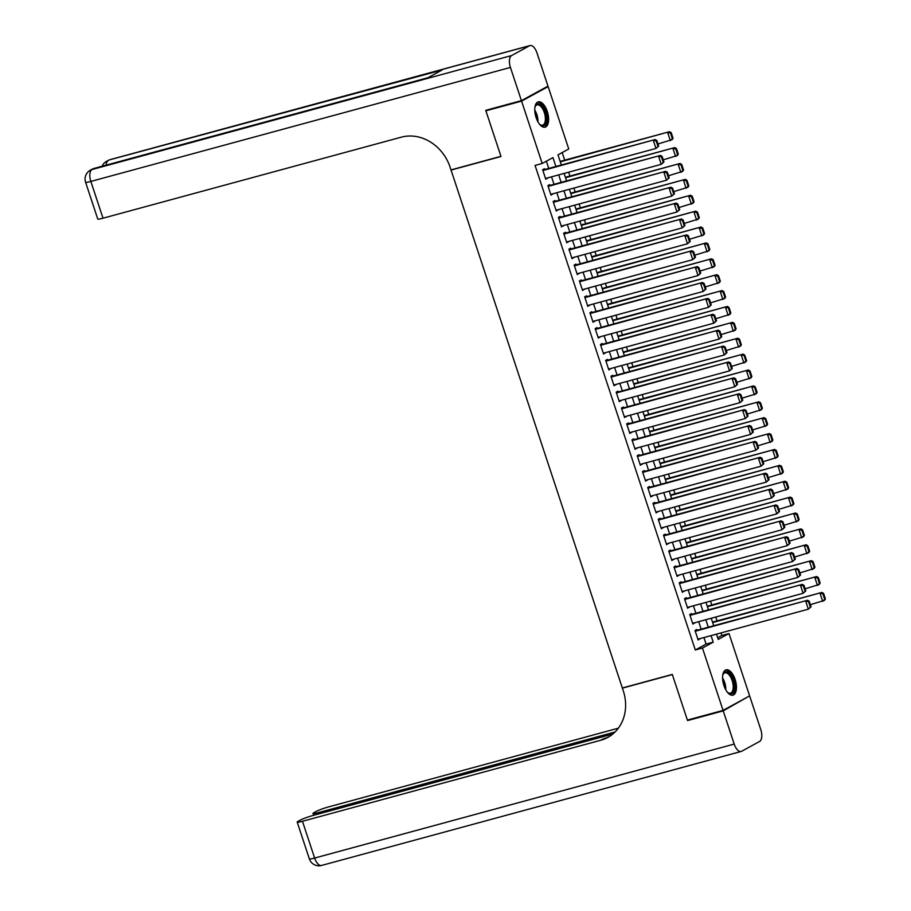 <?xml version="1.0" encoding="UTF-8"?>
<svg xmlns="http://www.w3.org/2000/svg" width="911" height="911" viewBox="0 0 911 911"><rect width="100%" height="100%" fill="white"/><g stroke="black" fill="none" stroke-linecap="round" stroke-linejoin="round"><path stroke-width="1.37" d="M723.926 685.55A13.118 6.24 -105.2 0 1 726.078 669.836A13.118 6.24 -105.2 0 1 735.12 679.435A13.118 6.24 -105.2 0 1 732.956 695.15A13.118 6.24 -105.2 0 1 723.926 685.55M536.089 117.576A13.118 6.24 -105.2 0 1 538.242 101.861A13.118 6.24 -105.2 0 1 547.283 111.461A13.118 6.24 -105.2 0 1 545.12 127.176A13.118 6.24 -105.2 0 1 536.089 117.576M546.088 87.171L548.137 86.613L568.749 148.971L557.987 154.859L561.347 165.016M717.697 637.757L721.876 635.468L721.022 632.906M717.048 620.892L715.773 617.02M711.798 605.006L710.512 601.135M706.537 589.121L705.262 585.249M701.288 573.235L700.001 569.364M696.038 557.35L694.751 553.467M690.777 541.464L689.502 537.581M685.527 525.567L684.241 521.696M680.266 509.682L678.991 505.81M675.017 493.796L673.73 489.924M669.767 477.911L668.48 474.039M664.506 462.025L663.231 458.153M659.257 446.139L657.97 442.256M653.996 430.254L652.72 426.371M648.746 414.357L647.459 410.485M643.496 398.471L642.209 394.6M638.235 382.586L636.96 378.714M632.986 366.7L631.699 362.829M627.725 350.815L626.449 346.943M622.475 334.929L621.188 331.046M617.225 319.044L615.938 315.16M611.964 303.147L610.689 299.275M606.715 287.261L605.428 283.389M601.454 271.376L600.178 267.504M596.204 255.49L594.917 251.618M590.954 239.604L589.668 235.733M585.693 223.719L584.418 219.836M580.444 207.833L579.157 203.95M575.183 191.936L573.907 188.065M569.933 176.051L568.646 172.179M564.683 160.165L562.167 152.57M721.876 635.468L729.005 633.532L749.628 695.89L723.072 710.398L702.449 648.04L713.222 642.164L711.058 635.616M697.063 630.264L696.79 629.478L695.002 630.458L698.156 639.989L699.83 638.668M691.802 614.378L691.54 613.581L689.752 614.572L692.895 624.103L694.581 622.771M686.552 598.493L686.29 597.696L684.491 598.675L687.646 608.206L689.331 606.885M681.291 582.607L681.029 581.81L679.242 582.789L682.396 592.321L684.07 591M676.042 566.722L675.78 565.925L673.981 566.904L677.135 576.435L678.82 575.114M670.792 550.836L670.519 550.039L668.731 551.018L671.885 560.55L673.559 559.229M665.531 534.951L665.269 534.153L663.481 535.133L666.624 544.664L668.31 543.343M660.281 519.054L660.019 518.268L658.22 519.247L661.375 528.779L663.06 527.458M655.02 503.168L654.758 502.371L652.971 503.362L656.125 512.893L657.799 511.561M649.771 487.283L649.509 486.485L647.71 487.465L650.864 496.996L652.549 495.675M644.521 471.397L644.248 470.6L642.46 471.579L645.614 481.11L647.288 479.79M639.26 455.511L638.998 454.714L637.21 455.694L640.353 465.225L642.039 463.904M634.01 439.626L633.749 438.829L631.949 439.808L635.104 449.339L636.789 448.018M628.749 423.729L628.488 422.943L626.7 423.922L629.854 433.454L631.528 432.133M623.5 407.843L623.238 407.058L621.439 408.037L624.593 417.568L626.278 416.247M618.25 391.958L617.977 391.161L616.189 392.151L619.343 401.683L621.017 400.35M612.989 376.072L612.727 375.275L610.939 376.254L614.082 385.786L615.768 384.465M607.739 360.187L607.478 359.389L605.678 360.369L608.833 369.9L610.518 368.579M602.478 344.301L602.217 343.504L600.429 344.483L603.583 354.015L605.257 352.694M597.229 328.415L596.967 327.618L595.168 328.598L598.322 338.129L600.007 336.808M591.979 312.519L591.706 311.733L589.918 312.712L593.072 322.243L594.746 320.923M586.718 296.633L586.456 295.847L584.668 296.827L587.811 306.358L589.497 305.037M581.469 280.747L581.207 279.95L579.407 280.93L582.562 290.472L584.247 289.14M576.207 264.862L575.946 264.065L574.158 265.044L577.312 274.575L578.986 273.254M570.958 248.976L570.696 248.179L568.897 249.159L572.051 258.69L573.736 257.369M565.708 233.091L565.435 232.294L563.647 233.273L566.801 242.804L568.475 241.483M560.447 217.205L560.185 216.408L558.397 217.387L561.54 226.919L563.226 225.598M555.198 201.308L554.936 200.522L553.136 201.502L556.291 211.033L557.976 209.712M549.937 185.423L549.675 184.637L547.887 185.616L551.041 195.148L552.715 193.827M555.904 166.497L552.966 157.603L542.193 163.479L535.064 165.415L695.309 649.976L706.082 644.1L703.918 637.552M701.14 629.159L698.657 621.666M695.89 613.274L693.408 605.781M690.629 597.388L688.158 589.895M685.379 581.503L682.897 574.01M680.118 565.606L677.647 558.124M674.869 549.72L672.386 542.227M669.619 533.835L667.137 526.342M664.358 517.949L661.887 510.456M659.108 502.063L656.626 494.571M653.847 486.178L651.376 478.685M648.598 470.292L646.115 462.799M643.348 454.395L640.866 446.914M638.087 438.51L635.616 431.017M632.838 422.624L630.355 415.131M627.577 406.739L625.105 399.246M622.327 390.853L619.844 383.36M617.077 374.968L614.595 367.475M611.816 359.082L609.345 351.589M606.567 343.185L604.084 335.704M601.306 327.3L598.834 319.807M596.056 311.414L593.573 303.921M590.806 295.528L588.324 288.035M585.545 279.643L583.074 272.15M580.296 263.757L577.813 256.264M575.035 247.872L572.563 240.379M569.785 231.975L567.302 224.482M564.535 216.089L562.053 208.596M559.274 200.204L556.803 192.711M554.025 184.318L551.542 176.825M548.764 168.433L546.372 161.201M544.687 169.537L544.425 168.74L542.626 169.719L545.78 179.262L547.465 177.93M723.072 710.398L687.395 720.089L672.284 674.413L622.338 687.987L451.047 170.061L451.685 169.719M451.047 170.061L501.004 156.487L485.893 110.812L487.784 109.787M485.893 110.812L521.57 101.121L548.137 86.613M695.309 649.976L702.449 648.04M542.193 163.479L521.57 101.121M708.28 627.223L705.797 619.731M703.019 611.338L700.548 603.845M697.769 595.441L695.287 587.959M692.508 579.555L690.037 572.062M687.258 563.67L684.787 556.177M682.009 547.784L679.526 540.291M676.748 531.899L674.277 524.406M671.498 516.013L669.016 508.52M666.237 500.128L663.766 492.635M660.987 484.231L658.516 476.749M655.738 468.345L653.255 460.852M650.477 452.46L648.006 444.967M645.227 436.574L642.745 429.081M639.966 420.688L637.495 413.195M634.716 404.803L632.245 397.31M629.467 388.917L626.984 381.424M624.206 373.02L621.735 365.539M618.956 357.135L616.474 349.642M613.695 341.249L611.224 333.756M608.446 325.364L605.974 317.871M603.196 309.478L600.713 301.985M597.935 293.593L595.464 286.1M592.685 277.707L590.203 270.214M587.424 261.81L584.953 254.328M582.175 245.924L579.703 238.431M576.925 230.039L574.442 222.546M571.664 214.153L569.193 206.66M566.414 198.268L563.932 190.775M561.153 182.382L558.682 174.889M716.49 634.136L718.244 639.42L729.005 633.532M564.125 173.409L566.596 180.902M569.375 189.294L571.857 196.787M574.636 205.18L577.107 212.673M579.886 221.066L582.368 228.559M585.135 236.962L587.618 244.444M590.396 252.848L592.867 260.341M595.646 268.734L598.128 276.227M600.907 284.619L603.378 292.112M606.157 300.505L608.639 307.998M611.406 316.39L613.889 323.883M616.667 332.276L619.138 339.769M621.917 348.173L624.399 355.654M627.178 364.058L629.649 371.551M632.428 379.944L634.91 387.437M637.677 395.829L640.16 403.322M642.938 411.715L645.409 419.208M648.188 427.601L650.67 435.094M653.449 443.486L655.92 450.979M658.699 459.383L661.181 466.865M663.948 475.269L666.431 482.762M669.209 491.154L671.68 498.647M674.459 507.04L676.941 514.533M679.72 522.925L682.191 530.418M684.97 538.811L687.452 546.304M690.219 554.697L692.702 562.189M695.48 570.593L697.951 578.075M700.73 586.479L703.212 593.972M705.991 602.365L708.462 609.858M711.24 618.25L713.723 625.743M706.082 644.1L713.222 642.164M545.632 178.807L547.579 178.271M550.882 194.692L552.829 194.168M556.143 210.578L558.09 210.054M561.392 226.463L563.34 225.939M566.653 242.349L568.589 241.825M571.903 258.246L573.85 257.711M577.153 274.131L579.1 273.596M582.414 290.017L584.361 289.493M587.663 305.902L589.611 305.379M592.924 321.788L594.86 321.264M598.174 337.674L600.121 337.15M603.424 353.559L605.371 353.035M608.685 369.456L610.632 368.921M613.934 385.342L615.882 384.806M619.195 401.227L621.131 400.703M624.445 417.113L626.392 416.589M629.695 432.998L631.642 432.474M634.956 448.884L636.903 448.36M640.205 464.769L642.153 464.246M645.466 480.666L647.402 480.131M650.716 496.552L652.663 496.017M655.966 512.438L657.913 511.914M661.227 528.323L663.174 527.799M666.476 544.209L668.423 543.685M671.737 560.094L673.673 559.57M676.987 575.98L678.934 575.456M682.237 591.877L684.184 591.341M687.498 607.762L689.445 607.227M692.747 623.648L694.694 623.124M698.008 639.533L699.944 639.01M542.888 170.516L655.146 139.531L542.74 170.072M658.699 146.067L655.977 148.459L653.358 140.51L656.148 140.909L657.981 146.466L658.699 146.067L656.865 140.51L656.148 140.909M545.518 178.465L655.977 148.459L657.981 146.466M655.146 139.531L656.865 140.51M673.058 138.233L671.213 132.676L670.496 133.063L672.341 138.62L673.058 138.233L672.136 139.634L658.004 143.961M560.299 161.851L669.505 131.685L560.151 161.395M672.341 138.62L670.337 140.613L667.706 132.664L670.496 133.063M671.213 132.676L669.505 131.685M534.871 107.498A11.353 5.409 -105.2 0 1 535.212 106.393A11.353 5.409 -105.2 0 1 542.967 107.179A11.353 5.409 -105.2 0 1 546.384 121.288A11.353 5.409 -105.2 0 1 540.223 124.807A11.353 5.409 -105.2 0 1 539.369 124.033M539.87 124.511A10.511 4.999 74.8 0 0 542.58 125.171A10.511 4.999 74.8 0 0 545.382 118.419A10.511 4.999 74.8 0 0 542.068 107.942A10.511 4.999 74.8 0 0 537.069 104.879A10.511 4.999 74.8 0 0 535.064 106.826M544.322 127.289A13.039 6.206 74.8 0 0 547.409 118.669A13.039 6.206 74.8 0 0 543.32 106.04A13.039 6.206 74.8 0 0 537.501 102.18M722.708 675.461A11.353 5.409 -105.2 0 1 723.049 674.356A11.353 5.409 -105.2 0 1 730.804 675.142A11.353 5.409 -105.2 0 1 734.22 689.263A11.353 5.409 -105.2 0 1 728.06 692.781A11.353 5.409 -105.2 0 1 727.206 691.996M727.707 692.485A10.511 4.999 74.8 0 0 730.417 693.134A10.511 4.999 74.8 0 0 733.218 686.393A10.511 4.999 74.8 0 0 729.905 675.905A10.511 4.999 74.8 0 0 724.905 672.853A10.511 4.999 74.8 0 0 722.901 674.789M732.159 695.252A13.039 6.206 74.8 0 0 735.245 686.643A13.039 6.206 74.8 0 0 731.157 674.015A13.039 6.206 74.8 0 0 725.338 670.143M521.422 100.643L547.978 86.135L536.989 52.94A10.089 4.806 74.8 0 0 530.043 45.55A10.089 4.806 74.8 0 0 529.53 45.755L511.595 55.56A10.089 4.806 74.8 0 0 510.433 67.437L521.422 100.643L485.734 110.333L500.948 156.328L451.002 169.901L450.102 167.203A42.043 36.736 -118.6 0 0 401.284 137.174L103.011 218.207A10.089 1.002 161.7 0 1 97.739 219.027L85.577 182.246A10.089 1.002 -18.3 0 0 90.849 181.426L103.011 218.207M510.433 67.437L90.849 181.426A10.089 4.806 -105.2 0 1 92 169.548L427.749 77.834L442.108 69.999L109.946 159.744A10.089 4.806 -105.2 0 1 110.447 159.539L530.043 45.55M723.232 710.876L687.554 720.567L672.341 674.573L622.384 688.147L623.283 690.845A42.043 36.736 61.4 0 1 607.762 737.432A42.043 36.736 61.4 0 1 600.736 740.256L302.463 821.289L314.625 858.06L734.209 744.082L723.232 710.876L747.737 696.926M687.554 720.567L689.445 719.531M622.384 688.147L623.022 687.794M615.005 732.034L318.281 812.646A10.089 1.002 -18.3 0 1 313.008 813.455A10.089 1.002 -18.3 0 1 314.033 812.612L316.151 811.462A10.089 1.002 -18.3 0 1 329.019 806.782L618.341 728.185M734.209 744.082A10.089 4.806 74.8 0 0 741.167 751.461A10.089 4.806 74.8 0 0 741.668 751.256L759.615 741.452A10.089 4.806 74.8 0 0 760.765 729.574L749.787 696.368M612.784 734.038L313.19 815.425A10.089 1.002 -18.3 0 0 300.323 820.105L298.204 821.255A10.089 1.002 -18.3 0 0 297.191 822.098A10.089 1.002 -18.3 0 0 302.463 821.289M609.038 736.703A42.043 36.736 61.4 0 1 603.321 738.844L600.736 740.256M548.149 186.402L660.407 155.417L548.001 185.958M663.96 161.964L661.238 164.344L658.607 156.396L661.397 156.794L663.231 162.352L663.96 161.964L662.115 156.396L661.397 156.794M550.768 194.35L661.238 164.344L663.231 162.352M660.407 155.417L662.115 156.396M553.398 202.299L665.656 171.302L553.25 201.843M669.209 177.85L666.488 180.23L663.868 172.281L666.647 172.68L668.492 178.237L669.209 177.85L667.364 172.281L666.647 172.68M556.029 210.236L666.488 180.23L668.492 178.237M665.656 171.302L667.364 172.281M558.659 218.184L670.917 187.188L558.5 217.729M674.459 193.736L671.749 196.116L669.118 188.167L671.908 188.566L673.741 194.123L674.459 193.736L672.625 188.178L671.908 188.566M561.278 226.122L671.749 196.116L673.741 194.123M670.917 187.188L672.625 188.178M563.909 234.07L676.167 203.073L563.761 233.615M679.72 209.621L676.998 212.001L674.368 204.064L677.158 204.451L679.002 210.008L679.72 209.621L677.875 204.064L677.158 204.451M566.54 242.007L676.998 212.001L679.002 210.008M676.167 203.073L677.875 204.064M678.308 154.118L676.474 148.561L675.757 148.948L677.59 154.506L678.308 154.118L677.385 155.519L663.254 159.846M565.56 177.736L674.755 147.571L565.401 177.281M677.59 154.506L675.586 156.498L672.967 148.561L675.757 148.948M676.474 148.561L674.755 147.571M683.569 170.004L681.724 164.447L681.007 164.834L682.84 170.403L683.569 170.004L682.635 171.405L668.515 175.743M570.81 193.622L680.016 163.468L570.662 193.166M682.84 170.403L680.847 172.384L678.217 164.447L681.007 164.834M681.724 164.447L680.016 163.468M688.818 185.89L686.974 180.332L686.256 180.72L688.101 186.288L688.818 185.89L687.896 187.29L673.764 191.629M576.059 209.507L685.266 179.353L575.911 209.063M688.101 186.288L686.097 188.27L683.478 180.332L686.256 180.72M686.974 180.332L685.266 179.353M694.068 201.775L692.235 196.218L691.517 196.617L693.351 202.174L694.068 201.775L693.146 203.176L679.014 207.514M581.32 225.393L690.527 195.239L581.172 224.949M693.351 202.174L691.358 204.166L688.727 196.218L691.517 196.617M692.235 196.218L690.527 195.239M569.159 249.956L681.417 218.97L569.011 249.5M684.97 225.507L682.248 227.887L679.629 219.95L682.419 220.337L684.252 225.905L684.97 225.507L683.136 219.95L682.419 220.337M571.789 257.904L682.248 227.887L684.252 225.905M681.417 218.97L683.136 219.95M699.329 217.672L697.484 212.104L696.767 212.502L698.612 218.059L699.329 217.672L698.407 219.073L684.275 223.4M586.57 241.29L695.776 211.124L586.422 240.834M698.612 218.059L696.608 220.052L693.977 212.104L696.767 212.502M697.484 212.104L695.776 211.124M574.42 265.841L686.678 234.856L574.272 265.386M690.231 241.392L687.509 243.772L684.878 235.835L687.668 236.222L689.502 241.791L690.231 241.392L688.386 235.835L687.668 236.222M577.039 273.79L687.509 243.772L689.502 241.791M686.678 234.856L688.386 235.835M704.579 233.558L702.745 227.989L702.028 228.388L703.861 233.945L704.579 233.558L703.656 234.958L689.525 239.286M591.831 257.175L701.026 227.01L591.672 256.72M703.861 233.945L701.857 235.938L699.238 227.989L702.028 228.388M702.745 227.989L701.026 227.01M579.669 281.727L691.927 250.741L579.521 281.283M695.48 257.278L692.759 259.669L690.139 251.721L692.918 252.119L694.763 257.676L695.48 257.278L693.635 251.721L692.918 252.119M582.3 289.675L692.759 259.669L694.763 257.676M691.927 250.741L693.635 251.721M709.84 249.443L707.995 243.886L707.278 244.273L709.111 249.83L709.84 249.443L708.906 250.844L694.786 255.171M597.081 273.061L706.287 242.895L596.933 272.605M709.111 249.83L707.118 251.823L704.488 243.875L707.278 244.273M707.995 243.886L706.287 242.895M584.93 297.612L697.188 266.627L584.771 297.168M700.73 273.175L698.02 275.555L695.389 267.606L698.179 268.005L700.012 273.562L700.73 273.175L698.896 267.606L698.179 268.005M587.549 305.561L698.02 275.555L700.012 273.562M697.188 266.627L698.896 267.606M715.089 265.329L713.245 259.772L712.527 260.159L714.372 265.716L715.089 265.329L714.167 266.729L700.035 271.057M602.33 288.946L711.537 258.781L602.182 288.491M714.372 265.716L712.368 267.709L709.749 259.772L712.527 260.159M713.245 259.772L711.537 258.781M590.18 313.509L702.438 282.512L590.032 313.054M705.991 289.06L703.269 291.44L700.639 283.492L703.429 283.89L705.273 289.447L705.991 289.06L704.146 283.492L703.429 283.89M592.81 321.446L703.269 291.44L705.273 289.447M702.438 282.512L704.146 283.492M720.339 281.214L718.506 275.657L717.788 276.044L719.622 281.613L720.339 281.214L719.417 282.615L705.285 286.954M607.591 304.832L716.798 274.678L607.443 304.376M719.622 281.613L717.629 283.594L714.998 275.657L717.788 276.044M718.506 275.657L716.798 274.678M595.43 329.395L707.688 298.398L595.282 328.939M711.24 304.946L708.519 307.326L705.9 299.377L708.69 299.776L710.523 305.333L711.24 304.946L709.407 299.389L708.69 299.776M598.06 337.332L708.519 307.326L710.523 305.333M707.688 298.398L709.407 299.389M725.6 297.1L723.755 291.543L723.038 291.93L724.883 297.498L725.6 297.1L724.678 298.501L710.546 302.839M612.841 320.718L722.047 290.563L612.693 320.273M724.883 297.498L722.878 299.48L720.248 291.543L723.038 291.93M723.755 291.543L722.047 290.563M600.691 345.28L712.949 314.295L600.543 344.825M716.501 320.831L713.78 323.211L711.149 315.274L713.939 315.661L715.773 321.219L716.501 320.831L714.657 315.274L713.939 315.661M603.31 353.217L713.78 323.211L715.773 321.219M712.949 314.295L714.657 315.274M730.85 312.985L729.016 307.428L728.299 307.827L730.132 313.384L730.85 312.985L729.927 314.386L715.795 318.725M618.102 336.603L727.297 306.449L617.943 336.159M730.132 313.384L728.128 315.377L725.509 307.428L728.299 307.827M729.016 307.428L727.297 306.449M605.94 361.166L718.198 330.181L605.792 360.71M721.751 336.717L719.03 339.097L716.41 331.16L719.189 331.547L721.034 337.116L721.751 336.717L719.906 331.16L719.189 331.547M608.571 369.114L719.03 339.097L721.034 337.116M718.198 330.181L719.906 331.16M736.111 328.882L734.266 323.314L733.549 323.712L735.382 329.27L736.111 328.882L735.177 330.283L721.057 334.61M623.352 352.5L732.558 322.335L623.204 352.045M735.382 329.27L733.389 331.262L730.759 323.314L733.549 323.712M734.266 323.314L732.558 322.335M611.201 377.052L723.459 346.066L611.042 376.596M727.001 352.603L724.291 354.983L721.66 347.045L724.45 347.433L726.283 353.001L727.001 352.603L725.167 347.045L724.45 347.433M613.82 385L724.291 354.983L726.283 353.001M723.459 346.066L725.167 347.045M741.36 344.768L739.516 339.199L738.798 339.598L740.643 345.155L741.36 344.768L740.438 346.169L726.306 350.496M628.601 368.386L737.808 338.22L628.453 367.93M740.643 345.155L738.639 347.148L736.02 339.199L738.798 339.598M739.516 339.199L737.808 338.22M616.451 392.937L728.709 361.952L616.303 392.493M732.262 368.488L729.54 370.879L726.91 362.931L729.7 363.33L731.544 368.887L732.262 368.488L730.417 362.931L729.7 363.33M619.081 400.886L729.54 370.879L731.544 368.887M728.709 361.952L730.417 362.931M746.61 360.654L744.777 355.096L744.059 355.484L745.893 361.041L746.61 360.654L745.688 362.054L731.556 366.381M633.862 384.271L743.069 354.106L633.714 383.816M745.893 361.041L743.9 363.034L741.269 355.085L744.059 355.484M744.777 355.096L743.069 354.106M621.701 408.823L733.959 377.837L621.553 408.379M737.511 384.385L734.79 386.765L732.171 378.817L734.961 379.215L736.794 384.772L737.511 384.385L735.678 378.817L734.961 379.215M624.331 416.771L734.79 386.765L736.794 384.772M733.959 377.837L735.678 378.817M751.871 376.539L750.026 370.982L749.309 371.369L751.154 376.926L751.871 376.539L750.949 377.94L736.817 382.267M639.112 400.157L748.318 369.991L638.964 399.701M751.154 376.926L749.149 378.919L746.519 370.982L749.309 371.369M750.026 370.982L748.318 369.991M626.962 424.72L739.22 393.723L626.814 424.264M742.772 400.271L740.051 402.651L737.42 394.702L740.21 395.101L742.044 400.658L742.772 400.271L740.928 394.702L740.21 395.101M629.581 432.657L740.051 402.651L742.044 400.658M739.22 393.723L740.928 394.702M757.121 392.425L755.287 386.868L754.57 387.255L756.403 392.823L757.121 392.425L756.198 393.825L742.066 398.164M644.373 416.042L753.568 385.888L644.214 415.587M756.403 392.823L754.399 394.805L751.78 386.868L754.57 387.255M755.287 386.868L753.568 385.888M632.211 440.605L744.469 409.608L632.063 440.15M748.022 416.156L745.3 418.536L742.681 410.588L745.46 410.986L747.305 416.543L748.022 416.156L746.177 410.599L745.46 410.986M634.842 448.542L745.3 418.536L747.305 416.543M744.469 409.608L746.177 410.599M762.382 408.31L760.537 402.753L759.82 403.14L761.653 408.709L762.382 408.31L761.448 409.711L747.327 414.05M649.623 431.928L758.829 401.774L649.475 431.484M761.653 408.709L759.66 410.69L757.03 402.753L759.82 403.14M760.537 402.753L758.829 401.774M637.472 456.491L749.73 425.505L637.313 456.035M753.272 432.042L750.562 434.422L747.931 426.485L750.721 426.872L752.554 432.429L753.272 432.042L751.438 426.485L750.721 426.872M640.091 464.428L750.562 434.422L752.554 432.429M749.73 425.505L751.438 426.485M767.631 424.196L765.787 418.639L765.069 419.037L766.914 424.594L767.631 424.196L766.709 425.608L752.577 429.935M654.872 447.813L764.078 417.659L654.724 447.369M766.914 424.594L764.91 426.587L762.291 418.639L765.069 419.037M765.787 418.639L764.078 417.659M642.722 472.376L754.98 441.391L642.574 471.921M758.533 447.927L755.811 450.307L753.181 442.37L755.971 442.757L757.815 448.326L758.533 447.927L756.688 442.37L755.971 442.757M645.352 480.325L755.811 450.307L757.815 448.326M754.98 441.391L756.688 442.37M772.881 440.093L771.048 434.524L770.33 434.923L772.164 440.48L772.881 440.093L771.959 441.493L757.827 445.821M660.133 463.71L769.339 433.545L659.985 463.255M772.164 440.48L770.171 442.473L767.54 434.524L770.33 434.923M771.048 434.524L769.339 433.545M647.972 488.262L760.23 457.276L647.823 487.806M763.782 463.813L761.061 466.193L758.442 458.256L761.232 458.643L763.065 464.211L763.782 463.813L761.949 458.256L761.232 458.643M650.602 496.21L761.061 466.193L763.065 464.211M760.23 457.276L761.949 458.256M778.142 455.978L776.297 450.41L775.58 450.808L777.425 456.365L778.142 455.978L777.22 457.379L763.088 461.706M665.383 479.596L774.589 449.43L665.235 479.14M777.425 456.365L775.42 458.358L772.79 450.41L775.58 450.808M776.297 450.41L774.589 449.43M653.233 504.147L765.491 473.162L653.085 503.703M769.043 479.698L766.322 482.09L763.691 474.141L766.481 474.54L768.315 480.097L769.043 479.698L767.199 474.141L766.481 474.54M655.852 512.096L766.322 482.09L768.315 480.097M765.491 473.162L767.199 474.141M783.392 471.864L781.558 466.307L780.841 466.694L782.674 472.251L783.392 471.864L782.469 473.264L768.337 477.592M670.644 495.482L779.839 465.316L670.485 495.026M782.674 472.251L780.67 474.244L778.051 466.295L780.841 466.694M781.558 466.307L779.839 465.316M658.482 520.033L770.74 489.048L658.334 519.589M774.293 495.595L771.571 497.975L768.952 490.027L771.731 490.425L773.576 495.983L774.293 495.595L772.448 490.027L771.731 490.425M661.113 527.981L771.571 497.975L773.576 495.983M770.74 489.048L772.448 490.027M788.653 487.749L786.808 482.192L786.091 482.579L787.924 488.137L788.653 487.749L787.719 489.15L773.598 493.477M675.894 511.367L785.1 481.213L675.746 510.912M787.924 488.137L785.931 490.129L783.301 482.192L786.091 482.579M786.808 482.192L785.1 481.213M663.743 535.93L776.001 504.933L663.584 535.474M779.543 511.481L776.832 513.861L774.202 505.912L776.992 506.311L778.825 511.868L779.543 511.481L777.709 505.912L776.992 506.311M666.362 543.867L776.832 513.861L778.825 511.868M776.001 504.933L777.709 505.912M793.902 503.635L792.058 498.078L791.34 498.465L793.185 504.034L793.902 503.635L792.98 505.036L778.848 509.374M681.143 527.253L790.349 497.099L680.995 526.797M793.185 504.034L791.181 506.015L788.562 498.078L791.34 498.465M792.058 498.078L790.349 497.099M668.993 551.815L781.251 520.819L668.845 551.36M784.804 527.367L782.082 529.746L779.452 521.798L782.242 522.197L784.086 527.754L784.804 527.367L782.959 521.809L782.242 522.197M671.623 559.753L782.082 529.746L784.086 527.754M781.251 520.819L782.959 521.809M799.152 519.521L797.319 513.963L796.601 514.351L798.435 519.919L799.152 519.521L798.23 520.921L784.098 525.26M686.404 543.138L795.61 512.984L686.256 542.694M798.435 519.919L796.442 521.901L793.811 513.963L796.601 514.351M797.319 513.963L795.61 512.984M674.242 567.701L786.5 536.716L674.094 567.246M790.053 543.252L787.332 545.632L784.713 537.695L787.503 538.082L789.336 543.639L790.053 543.252L788.22 537.695L787.503 538.082M676.873 575.638L787.332 545.632L789.336 543.639M786.5 536.716L788.22 537.695M804.413 535.406L802.568 529.849L801.851 530.248L803.696 535.805L804.413 535.406L803.491 536.818L789.359 541.145M691.654 559.024L800.86 528.87L691.506 558.58M803.696 535.805L801.691 537.797L799.061 529.849L801.851 530.248M802.568 529.849L800.86 528.87M679.504 583.587L791.761 552.601L679.355 583.131M795.314 559.138L792.593 561.518L789.962 553.581L792.752 553.968L794.586 559.536L795.314 559.138L793.47 553.581L792.752 553.968M682.123 591.535L792.593 561.518L794.586 559.536M791.761 552.601L793.47 553.581M809.663 551.303L807.829 545.735L807.112 546.133L808.945 551.69L809.663 551.303L808.74 552.704L794.608 557.031M696.915 574.921L806.11 544.755L696.756 574.465M808.945 551.69L806.941 553.683L804.322 545.735L807.112 546.133M807.829 545.735L806.11 544.755M684.753 599.472L797.011 568.487L684.605 599.017M800.564 575.023L797.842 577.403L795.223 569.466L798.002 569.853L799.847 575.422L800.564 575.023L798.719 569.466L798.002 569.853M687.384 607.421L797.842 577.403L799.847 575.422M797.011 568.487L798.719 569.466M814.924 567.189L813.079 561.62L812.361 562.019L814.195 567.576L814.924 567.189L813.99 568.589L799.869 572.917M702.165 590.806L811.371 560.641L702.017 590.351M814.195 567.576L812.202 569.569L809.572 561.62L812.361 562.019M813.079 561.62L811.371 560.641M690.014 615.358L802.272 584.372L689.855 614.914M805.814 590.909L803.103 593.3L800.473 585.352L803.263 585.75L805.096 591.307L805.814 590.909L803.98 585.352L803.263 585.75M692.633 623.306L803.103 593.3L805.096 591.307M802.272 584.372L803.98 585.352M820.173 583.074L818.329 577.517L817.611 577.904L819.456 583.461L820.173 583.074L819.251 584.475L805.119 588.802M707.414 606.692L816.62 576.526L707.266 606.236M819.456 583.461L817.452 585.454L814.833 577.506L817.611 577.904M818.329 577.517L816.62 576.526M695.264 631.243L807.522 600.258L695.116 630.799M811.075 606.806L808.353 609.186L805.723 601.237L808.512 601.636L810.357 607.193L811.075 606.806L809.23 601.237L808.512 601.636M697.894 639.192L808.353 609.186L810.357 607.193M807.522 600.258L809.23 601.237M825.423 598.96L823.59 593.403L822.872 593.79L824.706 599.347L825.423 598.96L824.501 600.36L810.369 604.688M712.675 622.577L821.881 592.423L712.527 622.122M824.706 599.347L822.713 601.34L820.082 593.403L822.872 593.79M823.59 593.403L821.881 592.423M534.746 110.129A10.511 4.999 -105.2 0 1 537.923 121.823M537.034 120.036A10.169 4.84 74.8 0 0 534.882 112.121M722.582 678.091A10.511 4.999 -105.2 0 1 725.76 689.786M724.871 687.999A10.169 4.84 74.8 0 0 722.719 680.084M529.53 45.755L109.946 159.744A10.089 8.814 -118.6 0 0 108.261 160.416L106.462 161.395A10.089 8.814 61.4 0 1 108.147 160.723A10.089 4.806 -105.2 0 0 106.029 165.176M427.999 77.708L94.3 168.364A10.089 4.806 -105.2 0 0 93.799 168.569A10.089 8.814 -118.6 0 0 92.113 169.241L90.314 170.22A10.089 8.814 61.4 0 1 92 169.548L511.595 55.56M318.281 812.646L318.713 813.922M314.625 858.06A10.089 1.002 161.7 0 1 309.353 858.879A10.089 10.089 0 0 0 321.572 865.45A10.089 4.806 -105.2 0 1 314.625 858.06M94.3 168.364A10.089 10.089 0 0 0 92.113 169.241M90.314 170.22A10.089 10.089 0 0 0 85.577 182.246M110.447 159.539A10.089 10.089 0 0 0 108.261 160.416M106.462 161.395A10.089 10.089 0 0 0 102.043 166.257M313.008 813.455L313.623 815.311M297.191 822.098L309.353 858.879M321.572 865.45L741.167 751.461"/></g></svg>
